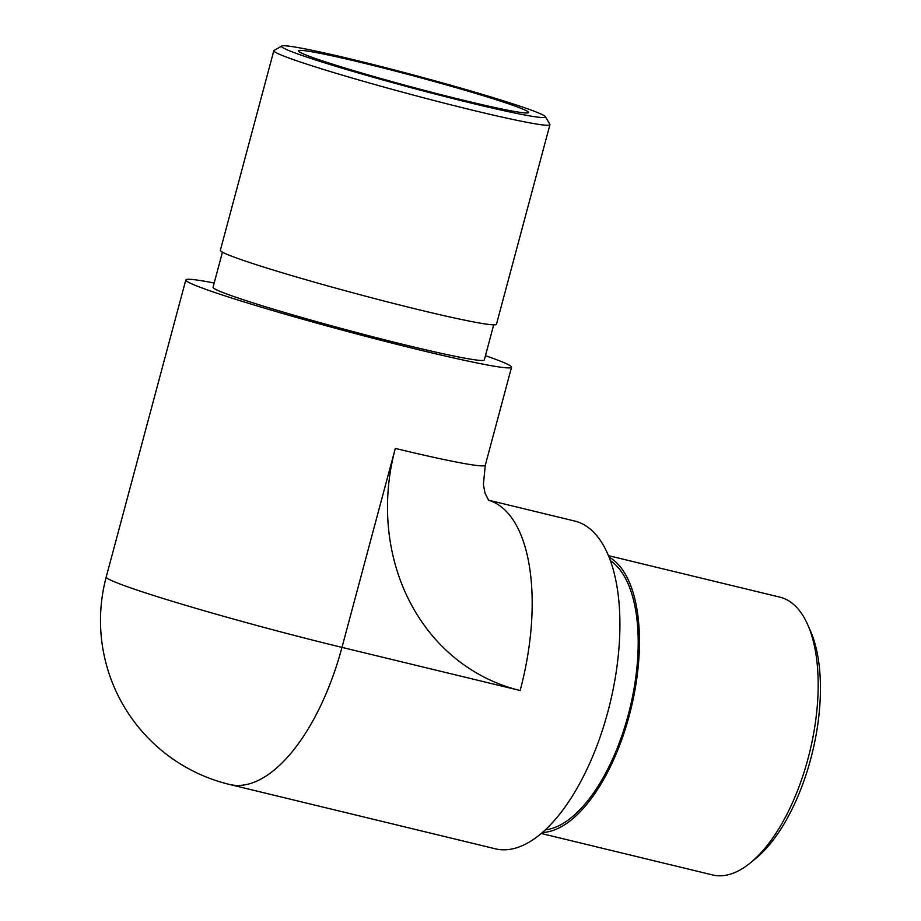 <?xml version="1.0" encoding="UTF-8"?>
<svg xmlns="http://www.w3.org/2000/svg" width="921" height="921" viewBox="0 0 921 921"><rect width="100%" height="100%" fill="white"/><g stroke="black" fill="none" stroke-linecap="round" stroke-linejoin="round"><path stroke-width="1.38" d="M362.022 62.72A119.097 5.607 15 0 0 298.462 50.851A119.097 5.607 15 0 0 412.044 87.092A119.097 5.607 15 0 0 528.539 112.5A119.097 5.607 15 0 0 362.022 62.72M488.372 500.138L574.681 521.033A168.624 77.249 103.6 0 1 578.595 522.23A168.624 77.249 103.6 0 1 607.883 711.749A168.624 77.249 103.6 0 1 495.337 848.805L229.433 784.439A168.624 77.249 103.6 0 0 341.979 647.394L520.146 690.52A206.235 183.06 -69.8 0 1 395.305 448.412L341.979 647.394A168.624 7.944 -165 0 1 123.426 585.296A168.624 7.944 -165 0 1 106.237 576.914L185.8 279.949A168.624 7.944 15 0 0 203 288.331A168.624 7.944 15 0 0 421.553 350.429A168.624 7.944 15 0 0 511.546 367.237A168.624 7.944 15 0 0 494.358 358.856A168.624 7.944 15 0 0 485.448 355.69M222.445 252.181L213.05 287.248A140.406 6.62 15 0 0 409.361 345.939A140.406 6.62 15 0 0 484.308 359.938L493.702 324.86M214.19 283A168.624 7.944 15 0 0 185.8 279.949M273.825 50.724L220.349 250.316A142.916 6.735 15 0 0 356.657 293.811A142.916 6.735 15 0 0 496.454 324.296L549.929 124.715A142.916 6.735 -165 0 1 410.133 94.218A142.916 6.735 -165 0 1 273.825 50.724A142.916 6.735 -165 0 1 274.067 50.459L281.734 46.05A136.653 6.435 15 0 0 411.837 87.886A136.653 6.435 15 0 0 545.428 116.702A136.653 6.435 15 0 0 354.447 59.923A136.653 6.435 15 0 0 281.734 46.05M545.428 116.702L549.86 124.358A142.916 6.735 -165 0 1 549.929 124.715M545.267 829.879A140.406 64.332 -76.4 0 0 630.022 707.915A140.406 64.332 -76.4 0 0 610.427 560.705M541.226 833.47L712.589 874.95A142.916 65.472 -76.4 0 0 750.201 863.023A142.916 65.472 -76.4 0 0 807.821 624.945A142.916 65.472 -76.4 0 0 779.834 597.13L608.47 555.651M542.331 832.515A142.916 65.472 -76.4 0 0 631.138 708.191A142.916 65.472 -76.4 0 0 609.023 557.009M807.821 624.945L810.538 631.127A136.653 62.605 103.6 0 1 755.439 858.763L750.201 863.023M511.546 367.237L485.298 465.22A168.624 7.944 -165 0 1 395.305 448.412M488.406 500.184A168.624 77.249 103.6 0 1 490.87 500.989A168.624 77.249 103.6 0 1 520.146 690.52M106.237 576.914A168.624 168.624 0 0 0 229.433 784.439M485.298 465.22L483.398 484.446L484.987 493.138L488.844 500.644"/></g></svg>
